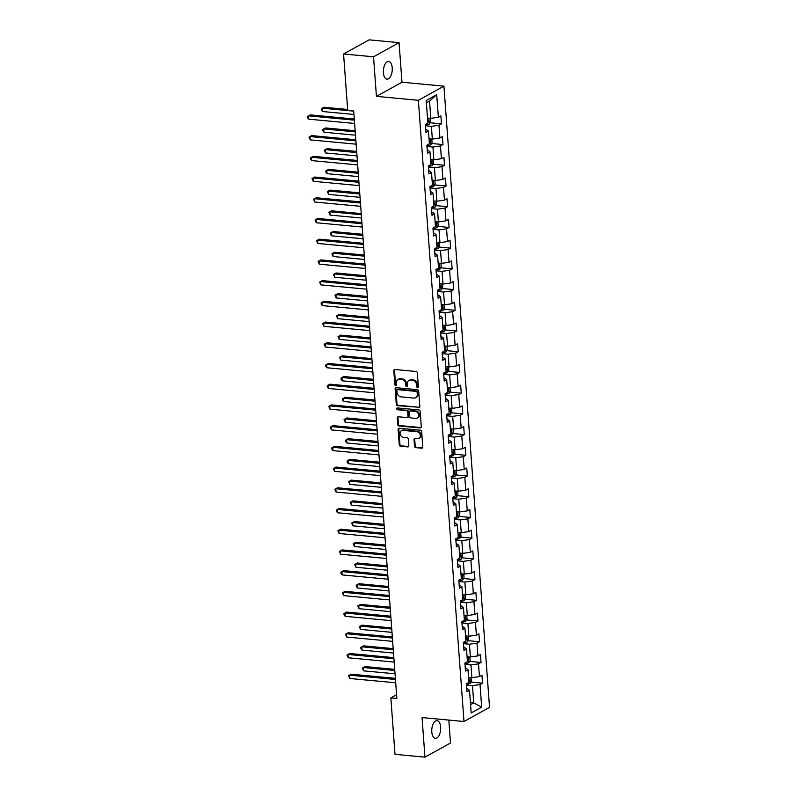 <?xml version="1.0" encoding="UTF-8"?>
<svg xmlns="http://www.w3.org/2000/svg" width="797" height="797" viewBox="0 0 797 797"><rect width="100%" height="100%" fill="white"/><g stroke="black" fill="none" stroke-linecap="round" stroke-linejoin="round"><path stroke-width="1.2" d="M417.598 387.591A0.956 0.787 -119 0 0 418.355 386.754L417.339 372.906A1.365 1.116 -119 0 0 416.074 371.492L394.904 369.509A1.365 1.116 -119 0 0 393.818 370.705L394.834 384.553A0.956 0.787 -119 0 0 396.488 384.712L396.348 382.919A4.354 3.577 -119 0 1 398.002 379.462A4.354 3.577 -119 0 1 399.805 379.103L401.568 379.262A4.354 3.577 -119 0 1 405.643 383.785L405.773 385.579A0.956 0.787 -119 0 0 407.416 385.738L407.287 383.945A4.354 3.577 -119 0 1 408.941 380.488A4.354 3.577 -119 0 1 410.744 380.119L412.507 380.289A4.354 3.577 -119 0 1 416.582 384.812L416.711 386.605A0.956 0.787 -119 0 0 417.598 387.591M440.631 727.053A8.877 4.403 95.3 0 0 437.045 720.657A8.877 4.403 95.3 0 0 431.795 731.945A8.877 4.403 95.3 0 0 435.391 738.331A8.877 4.403 95.3 0 0 440.631 727.053M392.224 67.865A8.877 4.403 95.3 0 0 388.637 61.479A8.877 4.403 95.3 0 0 383.387 72.756A8.877 4.403 95.3 0 0 386.983 79.142A8.877 4.403 95.3 0 0 392.224 67.865M414.49 446.23A1.365 1.116 -119 0 0 415.765 447.645L421.703 448.203A1.365 1.116 -119 0 0 422.789 447.007L421.653 431.625A1.365 1.116 -119 0 0 420.388 430.221L399.207 428.238A1.365 1.116 -119 0 0 398.131 429.424L399.257 444.806A1.365 1.116 -119 0 0 400.532 446.22L407.705 446.898A1.365 1.116 -119 0 0 408.791 445.702L408.303 439.117A1.365 1.116 -119 0 0 407.028 437.702L403.471 437.374A3.636 2.989 -119 0 1 400.243 434.485A3.636 2.989 -119 0 1 401.459 430.699A3.636 2.989 -119 0 1 402.963 430.4L416.901 431.705A3.636 2.989 -119 0 1 420.139 434.594A3.636 2.989 -119 0 1 418.923 438.37A3.636 2.989 -119 0 1 417.409 438.679L415.088 438.46A1.365 1.116 -119 0 0 414.012 439.655L414.49 446.23L415.187 445.852A1.365 1.116 -119 0 0 416.452 447.266L422.39 447.824A1.365 1.116 -119 0 0 422.569 447.824M422.051 717.579L424.95 757.15L394.993 754.341L390.849 697.903L396.846 698.471L353.699 110.992L347.711 110.434L343.567 53.997L373.524 56.796L376.433 96.367L418.365 100.292L463.984 721.504L422.051 717.579M418.724 407.665A1.365 1.116 -119 0 0 419.81 406.47L418.674 391.088A1.365 1.116 -119 0 0 417.409 389.683L396.239 387.701A1.365 1.116 -119 0 0 395.153 388.886L396.288 404.268A1.365 1.116 -119 0 0 397.554 405.683L419.421 407.287A1.365 1.116 -119 0 0 419.591 407.287M420.168 411.362L421.294 426.744A1.365 1.116 -119 0 1 420.218 427.939L399.048 425.957A1.365 1.116 -119 0 1 397.773 424.542L397.285 417.957A1.365 1.116 -119 0 1 398.37 416.761L406.958 417.568A1.365 1.116 -119 0 0 408.034 416.373L407.715 412.009A1.365 1.116 -119 0 0 406.44 410.594L397.504 409.758A0.956 0.787 -119 0 1 397.374 407.934L418.893 409.947A1.365 1.116 -119 0 1 420.168 411.362M418.365 100.292L443.919 86.156L489.537 707.357L463.984 721.504M471.147 682.112L482.554 683.178L481.966 675.208L479.445 676.603L478.509 663.851L481.029 662.456L480.442 654.496L477.921 655.891L476.985 643.139L479.505 641.744L478.917 633.774L476.397 635.169L475.46 622.427L477.981 621.032L477.403 613.062L474.882 614.457L473.946 601.705L476.467 600.31L475.879 592.34L473.358 593.745L472.422 580.993L474.942 579.598L474.354 571.628L471.834 573.023L470.897 560.281L473.418 558.886L472.84 550.916L470.32 552.311L469.383 539.559L471.904 538.164L471.316 530.194L468.795 531.589L467.859 518.847L470.379 517.452L469.792 509.482L467.271 510.877L466.335 498.125L468.855 496.73L468.277 488.77L465.757 490.165L464.82 477.413L467.341 476.018L466.753 468.048L464.233 469.443L463.296 456.701L465.817 455.306L465.229 447.336L462.708 448.731L461.772 435.979L464.292 434.584L463.705 426.624L461.184 428.019L460.248 415.267L462.768 413.872L462.19 405.902L459.67 407.297L458.733 394.555L461.254 393.16L460.666 385.19L458.145 386.585L457.209 373.833L459.73 372.438L459.142 364.468L456.621 365.863L455.685 353.121L458.205 351.726L457.627 343.756L455.107 345.151L454.17 332.399L456.691 331.004L456.103 323.044L453.583 324.439L452.646 311.687L455.167 310.292L454.579 302.322L452.058 303.717L451.122 290.975L453.642 289.58L453.065 281.61L450.544 283.005L449.608 270.253L452.128 268.858L451.54 260.898L449.02 262.293L448.083 249.541L450.604 248.146L450.016 240.176L447.496 241.571L446.559 228.829L449.08 227.434L448.492 219.464L445.971 220.859L445.035 208.107L447.555 206.712L446.978 198.742L444.457 200.137L443.521 187.395L446.041 186L445.453 178.03L442.933 179.425L441.996 166.673L444.517 165.278L443.929 157.318L441.408 158.713L440.472 145.961L442.993 144.566L442.415 136.596L439.894 137.991L438.958 125.249L441.478 123.854L440.89 115.884L438.37 117.279L436.716 94.704L426.216 100.512L427.869 123.087L425.349 124.481L425.937 132.451L428.457 131.057L425.688 129.004M482.554 683.178L480.033 684.573L481.687 707.148L471.186 712.956L469.533 690.381L467.012 691.776L466.424 683.806L468.945 682.411L468.008 669.669L465.488 671.064L464.91 663.094L467.431 661.699L466.494 648.947L463.974 650.342L463.386 642.382L465.906 640.977L464.97 628.235L462.449 629.63L461.862 621.66L464.382 620.265L463.446 607.513L460.925 608.918L460.347 600.948L462.868 599.553L461.931 586.801L459.411 588.196L458.823 580.226L461.343 578.831L460.407 566.089L457.886 567.484L457.299 559.514L459.819 558.119L458.883 545.367L456.362 546.762L455.774 538.802L458.295 537.407L457.358 524.655L454.838 526.05L454.26 518.08L456.781 516.685L455.844 503.943L453.324 505.338L452.736 497.368L455.256 495.973L454.32 483.221L451.799 484.616L451.212 476.656L453.732 475.251L452.796 462.509L450.275 463.904L449.697 455.934L452.218 454.539L451.281 441.787L448.761 443.192L448.173 435.222L450.694 433.827L449.757 421.075L447.237 422.47L446.649 414.5L449.169 413.105L448.233 400.363L445.712 401.758L445.134 393.788L447.655 392.393L446.718 379.641L444.198 381.036L443.61 373.076L446.131 371.681L445.194 358.929L442.674 360.324L442.086 352.354L444.606 350.959L443.67 338.217L441.149 339.612L440.562 331.642L443.082 330.247L442.146 317.495L439.625 318.89L439.047 310.93L441.568 309.525L440.631 296.783L438.111 298.178L437.523 290.208L440.044 288.813L439.107 276.061L436.587 277.466L435.999 269.496L438.519 268.101L437.583 255.349L435.062 256.744L434.485 248.774L437.005 247.379L436.069 234.637L433.548 236.032L432.96 228.062L435.481 226.667L434.544 213.915L432.024 215.31L431.436 207.35L433.957 205.955L433.02 193.203L430.5 194.598L429.922 186.628L432.442 185.233L431.506 172.491L428.985 173.885L428.397 165.915L430.918 164.521L429.981 151.769L427.461 153.163L426.873 145.203L429.394 143.799L428.457 131.057M465 664.379L470.957 664.937L471.884 677.679L468.576 677.37M465.239 667.617L468.008 669.669M471.884 677.679L479.445 676.603M470.957 664.937L478.509 663.851M463.475 643.667L469.433 644.215L470.369 656.967L467.052 656.658M463.715 646.905L466.494 648.947M470.369 656.967L477.921 655.891M469.433 644.215L476.985 643.139M461.961 622.945L467.909 623.503L468.845 636.255L465.538 635.946M462.2 626.183L464.97 628.235M468.845 636.255L476.397 635.169M467.909 623.503L475.46 622.427M460.437 602.233L466.384 602.791L467.321 615.533L464.013 615.224M460.676 605.471L463.446 607.513M467.321 615.533L474.882 614.457M466.384 602.791L473.946 601.705M458.913 581.511L464.87 582.069L465.807 594.821L462.489 594.512M459.152 584.759L461.931 586.801M465.807 594.821L473.358 593.745M464.87 582.069L472.422 580.993M457.398 560.799L463.346 561.357L464.282 574.109L460.975 573.79M457.627 564.037L460.407 566.089M464.282 574.109L471.834 573.023M463.346 561.357L470.897 560.281M455.874 540.087L461.822 540.645L462.758 553.387L459.451 553.078M456.113 543.325L458.883 545.367M462.758 553.387L470.32 552.311M461.822 540.645L469.383 539.559M454.35 519.365L460.307 519.923L461.244 532.675L457.926 532.366M454.589 522.603L457.358 524.655M461.244 532.675L468.795 531.589M460.307 519.923L467.859 518.847M452.835 498.653L458.783 499.211L459.72 511.953L456.412 511.644M453.065 501.891L455.844 503.943M459.72 511.953L467.271 510.877M458.783 499.211L466.335 498.125M451.311 477.941L457.259 478.489L458.195 491.241L454.888 490.932M451.55 481.179L454.32 483.221M458.195 491.241L465.757 490.165M457.259 478.489L464.82 477.413M449.787 457.219L455.745 457.777L456.671 470.529L453.363 470.22M450.026 460.457L452.796 462.509M456.671 470.529L464.233 469.443M455.745 457.777L463.296 456.701M448.263 436.507L454.22 437.065L455.157 449.807L451.839 449.498M448.502 439.745L451.281 441.787M455.157 449.807L462.708 448.731M454.22 437.065L461.772 435.979M446.748 415.785L452.696 416.343L453.632 429.095L450.325 428.786M446.987 419.033L449.757 421.075M453.632 429.095L461.184 428.019M452.696 416.343L460.248 415.267M445.224 395.073L451.172 395.631L452.108 408.383L448.801 408.064M445.463 398.311L448.233 400.363M452.108 408.383L459.67 407.297M451.172 395.631L458.733 394.555M443.7 374.361L449.657 374.919L450.594 387.661L447.276 387.352M443.939 377.599L446.718 379.641M450.594 387.661L458.145 386.585M449.657 374.919L457.209 373.833M442.186 353.639L448.133 354.197L449.07 366.949L445.762 366.64M442.415 356.887L445.194 358.929M449.07 366.949L456.621 365.863M448.133 354.197L455.685 353.121M440.661 332.927L446.609 333.485L447.545 346.227L444.238 345.918M440.9 336.165L443.67 338.217M447.545 346.227L455.107 345.151M446.609 333.485L454.17 332.399M439.137 312.215L445.095 312.763L446.031 325.515L442.714 325.206M439.376 315.453L442.146 317.495M446.031 325.515L453.583 324.439M445.095 312.763L452.646 311.687M437.623 291.493L443.57 292.051L444.507 304.803L441.199 304.494M437.852 294.731L440.631 296.783M444.507 304.803L452.058 303.717M443.57 292.051L451.122 290.975M436.098 270.781L442.046 271.339L442.983 284.081L439.675 283.772M436.338 274.019L439.107 276.061M442.983 284.081L450.544 283.005M442.046 271.339L449.608 270.253M434.574 250.059L440.532 250.617L441.468 263.369L438.151 263.06M434.813 253.307L437.583 255.349M441.468 263.369L449.02 262.293M440.532 250.617L448.083 249.541M433.05 229.347L439.008 229.905L439.944 242.657L436.626 242.338M433.289 232.585L436.069 234.637M439.944 242.657L447.496 241.571M439.008 229.905L446.559 228.829M431.536 208.635L437.483 209.193L438.42 221.935L435.112 221.626M431.775 211.872L434.544 213.915M438.42 221.935L445.971 220.859M437.483 209.193L445.035 208.107M430.011 187.913L435.959 188.471L436.895 201.223L433.588 200.914M430.25 191.16L433.02 193.203M436.895 201.223L444.457 200.137M435.959 188.471L443.521 187.395M428.487 167.201L434.445 167.759L435.381 180.501L432.064 180.192M428.726 170.438L431.506 172.491M435.381 180.501L442.933 179.425M434.445 167.759L441.996 166.673M426.973 146.489L432.92 147.037L433.857 159.789L430.549 159.48M427.202 149.726L429.981 151.769M433.857 159.789L441.408 158.713M432.92 147.037L440.472 145.961M425.449 125.767L431.396 126.324L432.333 139.076L429.025 138.768M432.333 139.076L439.894 137.991M431.396 126.324L438.958 125.249M436.716 94.704L429.543 101.099L430.818 118.354L427.501 118.046M430.818 118.354L438.37 117.279M376.433 96.367L401.977 82.23L399.068 42.659L373.524 56.796M399.068 42.659L369.121 39.85L343.567 53.997M424.95 757.15L450.504 743.003L448.821 720.08M401.977 82.23L443.919 86.156M396.567 694.745L390.849 697.903M429.543 101.099L426.385 102.843M470.429 702.605L473.737 702.914L472.472 685.649L466.524 685.091M470.579 704.668L473.737 702.914L481.687 707.148M466.763 688.329L469.533 690.381M472.472 685.649L480.033 684.573M430.071 122.778L441.478 123.854M431.595 143.5L442.993 144.566M433.11 164.212L444.517 165.278M434.634 184.934L446.041 186M436.158 205.646L447.555 206.712M437.673 226.358L449.08 227.434M439.197 247.08L450.604 248.146M440.721 267.792L452.128 268.858M442.245 288.504L453.642 289.58M443.76 309.226L455.167 310.292M445.284 329.938L456.691 331.004M446.808 350.66L458.205 351.726M448.322 371.372L459.73 372.438M449.847 392.084L461.254 393.16M451.371 412.806L462.768 413.872M452.885 433.518L464.292 434.584M454.41 454.23L465.817 455.306M455.934 474.952L467.341 476.018M457.458 495.664L468.855 496.73M458.972 516.386L470.379 517.452M460.497 537.098L471.904 538.164M462.021 557.81L473.418 558.886M463.535 578.532L474.942 579.598M465.059 599.244L476.467 600.31M466.584 619.956L477.981 621.032M468.098 640.678L479.505 641.744M469.622 661.39L481.029 662.456M418.276 387.212A0.956 0.787 -119 0 1 417.399 386.226L417.269 384.433A4.354 3.577 -119 0 0 413.205 379.91L412.507 380.289M408.941 380.488L409.638 380.099A4.354 3.577 -119 0 1 411.441 379.741L413.205 379.91M398.002 379.462L398.699 379.073A4.354 3.577 -119 0 1 400.502 378.714L402.266 378.884A4.354 3.577 -119 0 1 406.331 383.407L406.47 385.2A0.956 0.787 -119 0 0 407.337 386.186M394.724 369.509A1.365 1.116 -119 0 0 394.505 370.326L395.531 384.174A0.956 0.787 -119 0 0 396.408 385.16M396.059 387.691A1.365 1.116 -119 0 0 395.85 388.508L396.976 403.89A1.365 1.116 -119 0 0 398.251 405.304L419.421 407.287M417.14 392.373A0.956 0.787 -119 0 0 416.243 391.387L397.663 389.643A0.956 0.787 -119 0 0 396.906 390.48L397.045 392.363A4.354 3.577 -119 0 0 401.12 396.886L413.822 398.082A4.354 3.577 -119 0 0 415.616 397.723A4.354 3.577 -119 0 0 417.279 394.266L417.14 392.373L417.827 391.985A0.956 0.787 -119 0 0 416.941 390.998L416.243 391.387M397.265 389.723L397.962 389.334A0.956 0.787 -119 0 1 398.351 389.255L416.941 390.998M415.616 397.723L416.313 397.334A4.354 3.577 -119 0 0 417.967 393.877L417.279 394.266M417.827 391.985L417.967 393.877M398.191 416.761A1.365 1.116 -119 0 0 397.982 417.578L398.46 424.153A1.365 1.116 -119 0 0 399.735 425.568L420.906 427.551A1.365 1.116 -119 0 0 421.085 427.551M407.516 417.459L408.213 417.07A1.365 1.116 -119 0 0 408.722 415.994L408.403 411.621A1.365 1.116 -119 0 0 407.137 410.216L397.504 409.758M397.384 407.934A0.956 0.787 -119 0 0 398.191 409.379M415.865 418.405A3.636 2.989 -119 0 0 417.369 418.096A3.636 2.989 -119 0 0 418.584 414.32A3.636 2.989 -119 0 0 415.357 411.431L410.445 410.963A1.365 1.116 -119 0 0 409.359 412.159L409.678 416.532A1.365 1.116 -119 0 0 410.953 417.937L415.865 418.405M417.369 418.096L418.066 417.718A3.636 2.989 -119 0 0 419.282 413.932A3.636 2.989 -119 0 0 416.044 411.043L415.357 411.431M409.877 411.083L410.565 410.694A1.365 1.116 -119 0 1 411.132 410.585L416.044 411.043M414.918 438.46A1.365 1.116 -119 0 0 414.699 439.267L415.187 445.852M418.923 438.37L419.611 437.991A3.636 2.989 -119 0 0 420.826 434.206A3.636 2.989 -119 0 0 417.588 431.316L416.901 431.705M401.459 430.699L402.146 430.32A3.636 2.989 -119 0 1 403.651 430.011L417.588 431.316M399.038 428.228A1.365 1.116 -119 0 0 398.819 429.045L399.955 444.427A1.365 1.116 -119 0 0 401.22 445.842L408.403 446.509A1.365 1.116 -119 0 0 408.572 446.509M430.29 118.305L430.559 121.991L429.274 124.083A3.676 1.026 175.8 0 1 426.345 124.78L425.379 124.86M347.641 109.458L323.971 107.246L322.237 108.203L322.486 111.52L353.958 114.469M427.79 122.001A3.676 1.026 -4.2 0 0 428.417 121.831L428.308 120.237A3.676 1.026 175.8 0 1 427.68 120.407M353.719 111.142L322.237 108.203L321.271 108.761L322.486 111.52M354.296 119.022L310.163 114.888L308.429 115.844L354.376 120.148M308.678 119.161L307.562 117.737L307.463 116.402L308.429 115.844L308.678 119.161L354.615 123.465M431.805 139.027L432.074 142.703L430.798 144.795A3.676 1.026 175.8 0 1 427.869 145.492L426.903 145.572M355.153 130.738L325.485 127.958L323.761 128.915L324.01 132.232L355.482 135.181M429.314 142.723A3.676 1.026 -4.2 0 0 429.942 142.543L429.822 140.949A3.676 1.026 175.8 0 1 429.194 141.129M355.233 131.864L323.761 128.915L322.795 129.473L322.895 130.808L324.01 132.232M433.329 159.739L433.598 163.425L432.313 165.517A3.676 1.026 175.8 0 1 429.384 166.204L428.427 166.284M356.677 151.45L327.009 148.67L325.286 149.627L325.525 152.954L356.996 155.893M430.838 163.435A3.676 1.026 -4.2 0 0 431.466 163.265L431.346 161.671A3.676 1.026 175.8 0 1 430.719 161.841M356.757 152.576L325.286 149.627L324.319 150.195L325.525 152.954M355.811 139.734L311.677 135.6L309.953 136.556L355.9 140.86M310.192 139.874L308.987 137.124L309.953 136.556L310.192 139.874L356.139 144.177M357.335 160.456L313.201 156.322L311.478 157.278L357.415 161.572M311.717 160.595L310.601 159.161L310.511 157.836L311.478 157.278L311.717 160.595L357.664 164.899M434.853 180.461L435.122 184.137L433.837 186.229A3.676 1.026 175.8 0 1 430.908 186.926L429.942 187.006M358.192 172.172L328.533 169.392L326.81 170.349L327.049 173.666L358.52 176.615M432.363 184.147A3.676 1.026 -4.2 0 0 432.99 183.977L432.871 182.383A3.676 1.026 175.8 0 1 432.243 182.553M358.281 173.288L326.81 170.349L325.843 170.907L325.933 172.232L327.049 173.666M436.367 201.173L436.646 204.849L435.361 206.941A3.676 1.026 175.8 0 1 432.432 207.638L431.466 207.718M359.716 192.884L330.058 190.104L328.324 191.061L328.573 194.378L360.045 197.327M433.877 204.869A3.676 1.026 -4.2 0 0 434.504 204.699L434.395 203.105A3.676 1.026 175.8 0 1 433.757 203.275M359.796 194.01L328.324 191.061L327.358 191.629L328.573 194.378M437.892 221.885L438.161 225.571L436.876 227.663A3.676 1.026 175.8 0 1 433.947 228.35L432.99 228.43M361.24 213.596L331.572 210.816L329.848 211.773L330.088 215.1L361.559 218.039M435.401 225.581A3.676 1.026 -4.2 0 0 436.029 225.412L435.909 223.818A3.676 1.026 175.8 0 1 435.282 223.987M361.32 214.722L329.848 211.773L328.882 212.341L330.088 215.1M358.859 181.168L314.725 177.034L312.992 177.99L358.939 182.294M313.241 181.308L312.025 178.558L312.992 177.99L313.241 181.308L359.178 185.611M360.374 201.88L316.24 197.746L314.516 198.702L360.463 203.006M314.765 202.03L313.55 199.27L314.516 198.702L314.765 202.03L360.702 206.323M361.898 222.602L317.764 218.468L316.04 219.424L361.977 223.728M316.279 222.742L315.074 219.982L316.04 219.424L316.279 222.742L362.227 227.045M363.422 243.314L319.288 239.18L317.555 240.136L363.502 244.44M317.804 243.454L316.588 240.704L317.555 240.136L317.804 243.454L363.751 247.757M364.936 264.026L320.802 259.902L319.079 260.848L365.026 265.152M319.328 264.176L318.113 261.416L319.079 260.848L319.328 264.176L365.265 268.479M366.461 284.748L322.327 280.614L320.603 281.57L366.54 285.874M320.842 284.888L319.637 282.128L320.603 281.57L320.842 284.888L366.789 289.191M367.985 305.46L323.851 301.326L322.127 302.282L368.065 306.586M322.367 305.6L321.251 304.175L321.161 302.85L322.127 302.282L322.367 305.6L368.314 309.903M369.509 326.182L325.375 322.048L323.642 323.004L369.589 327.298M323.891 326.322L322.675 323.562L323.642 323.004L323.891 326.322L369.828 330.625M371.023 346.894L326.89 342.76L325.166 343.716L371.113 348.02M325.405 347.034L324.2 344.284L325.166 343.716L325.405 347.034L371.352 351.338M372.548 367.606L328.414 363.472L326.69 364.428L372.627 368.732M326.929 367.756L325.814 366.321L325.724 364.996L326.69 364.428L326.929 367.756L372.876 372.05M374.072 388.328L329.938 384.194L328.205 385.15L374.152 389.454M328.454 388.468L327.338 387.043L327.238 385.708L328.205 385.15L328.454 388.468L374.391 392.772M375.586 409.04L331.452 404.906L329.729 405.862L375.676 410.166M329.978 409.18L328.762 406.43L329.729 405.862L329.978 409.18L375.915 413.484M377.111 429.752L332.977 425.628L331.253 426.574L377.19 430.878M331.492 429.902L330.287 427.142L331.253 426.574L331.492 429.902L377.439 434.206M378.635 450.474L334.501 446.34L332.767 447.296L378.714 451.6M333.016 450.614L331.901 449.189L331.801 447.854L332.767 447.296L333.016 450.614L378.964 454.918M380.149 471.186L336.015 467.052L334.292 468.008L380.239 472.312M334.541 471.326L333.325 468.576L334.292 468.008L334.541 471.326L380.478 475.63M381.673 491.908L337.539 487.774L335.816 488.73L381.753 493.024M336.055 492.048L334.85 489.288L335.816 488.73L336.055 492.048L382.002 496.352M383.198 512.62L339.064 508.486L337.34 509.442L383.277 513.746M337.579 512.76L336.464 511.335L336.374 510.01L337.34 509.442L337.579 512.76L383.526 517.064M384.722 533.332L340.588 529.198L338.855 530.154L384.802 534.458M339.104 533.482L337.888 530.722L338.855 530.154L339.104 533.482L385.041 537.776M386.236 554.054L342.102 549.92L340.379 550.876L386.326 555.18M340.618 554.194L339.412 551.434L340.379 550.876L340.618 554.194L386.565 558.498M439.416 242.607L439.685 246.283L438.4 248.375A3.676 1.026 175.8 0 1 435.471 249.072L434.504 249.152M362.755 234.318L333.096 231.538L331.373 232.495L331.612 235.812L363.083 238.761M436.925 246.303A3.676 1.026 -4.2 0 0 437.553 246.124L437.433 244.53A3.676 1.026 175.8 0 1 436.806 244.709M362.844 235.444L331.373 232.495L330.406 233.053L330.496 234.388L331.612 235.812M440.94 263.319L441.209 266.995L439.924 269.087A3.676 1.026 175.8 0 1 436.995 269.784L436.029 269.864M364.279 255.03L334.62 252.25L332.887 253.207L333.136 256.524L364.608 259.473M438.44 267.015A3.676 1.026 -4.2 0 0 439.067 266.846L438.958 265.252A3.676 1.026 175.8 0 1 438.33 265.421M364.359 256.156L332.887 253.207L331.921 253.775L333.136 256.524M442.455 284.031L442.724 287.717L441.438 289.809A3.676 1.026 175.8 0 1 438.519 290.497L437.553 290.586M365.803 275.742L336.135 272.972L334.411 273.929L334.66 277.246L366.132 280.195M439.964 287.727A3.676 1.026 -4.2 0 0 440.592 287.558L440.472 285.964A3.676 1.026 175.8 0 1 439.844 286.133M365.883 276.868L334.411 273.929L333.445 274.487L334.66 277.246M443.979 304.753L444.248 308.429L442.963 310.521A3.676 1.026 175.8 0 1 440.034 311.219L439.067 311.298M367.327 296.464L337.659 293.685L335.935 294.641L336.175 297.958L367.646 300.907M441.488 308.449A3.676 1.026 -4.2 0 0 442.116 308.27L441.996 306.676A3.676 1.026 175.8 0 1 441.369 306.855M367.407 297.59L335.935 294.641L334.969 295.199L336.175 297.958M445.503 325.465L445.772 329.151L444.487 331.243A3.676 1.026 175.8 0 1 441.558 331.931L440.592 332.01M368.842 317.176L339.183 314.397L337.45 315.353L337.699 318.67L369.17 321.619M443.002 329.161A3.676 1.026 -4.2 0 0 443.63 328.992L443.521 327.398A3.676 1.026 175.8 0 1 442.893 327.567M368.931 318.302L337.45 315.353L336.483 315.921L337.699 318.67M447.017 346.187L447.286 349.863L446.011 351.955A3.676 1.026 175.8 0 1 443.082 352.653L442.116 352.732M370.366 337.898L340.698 335.119L338.974 336.075L339.223 339.392L370.695 342.341M444.527 349.873A3.676 1.026 -4.2 0 0 445.154 349.704L445.035 348.11A3.676 1.026 175.8 0 1 444.407 348.279M370.446 339.014L338.974 336.075L338.008 336.633L339.223 339.392M448.542 366.899L448.811 370.575L447.525 372.667A3.676 1.026 175.8 0 1 444.596 373.365L443.64 373.444M371.89 358.61L342.222 355.831L340.498 356.787L340.737 360.105L372.209 363.053M446.051 370.595A3.676 1.026 -4.2 0 0 446.679 370.426L446.559 368.832A3.676 1.026 175.8 0 1 445.931 369.001M371.97 359.736L340.498 356.787L339.532 357.355L340.737 360.105M450.066 387.611L450.335 391.297L449.05 393.389A3.676 1.026 175.8 0 1 446.121 394.077L445.154 394.156M373.404 379.322L343.746 376.543L342.023 377.499L342.262 380.827L373.733 383.765M447.575 391.307A3.676 1.026 -4.2 0 0 448.203 391.138L448.083 389.544A3.676 1.026 175.8 0 1 447.456 389.713M373.494 380.448L342.023 377.499L341.056 378.067L341.146 379.392L342.262 380.827M451.58 408.333L451.859 412.009L450.574 414.101A3.676 1.026 175.8 0 1 447.645 414.799L446.679 414.878M374.929 400.044L345.27 397.265L343.537 398.221L343.786 401.539L375.257 404.487M449.09 412.029A3.676 1.026 -4.2 0 0 449.717 411.85L449.608 410.256A3.676 1.026 175.8 0 1 448.97 410.435M375.008 401.17L343.537 398.221L342.571 398.779L342.67 400.114L343.786 401.539M453.104 429.045L453.373 432.721L452.088 434.813A3.676 1.026 175.8 0 1 449.159 435.511L448.203 435.59M376.453 420.756L346.785 417.977L345.061 418.933L345.3 422.251L376.772 425.2M450.614 432.741A3.676 1.026 -4.2 0 0 451.241 432.572L451.122 430.978A3.676 1.026 175.8 0 1 450.494 431.147M376.533 421.882L345.061 418.933L344.095 419.501L345.3 422.251M454.629 449.757L454.898 453.443L453.613 455.535A3.676 1.026 175.8 0 1 450.684 456.223L449.717 456.312M377.967 441.468L348.309 438.699L346.585 439.655L346.825 442.973L378.296 445.921M452.138 453.453A3.676 1.026 -4.2 0 0 452.766 453.284L452.646 451.69A3.676 1.026 175.8 0 1 452.019 451.859M378.057 442.594L346.585 439.655L345.619 440.213L345.709 441.538L346.825 442.973M456.153 470.479L456.422 474.155L455.137 476.247A3.676 1.026 175.8 0 1 452.208 476.945L451.241 477.024M379.492 462.19L349.833 459.411L348.1 460.367L348.349 463.685L379.82 466.634M453.652 474.175A3.676 1.026 -4.2 0 0 454.28 473.996L454.17 472.402A3.676 1.026 175.8 0 1 453.543 472.581M379.571 463.316L348.1 460.367L347.133 460.925L347.233 462.26L348.349 463.685M457.667 491.191L457.936 494.877L456.651 496.969A3.676 1.026 175.8 0 1 453.732 497.657L452.766 497.736M381.016 482.902L351.347 480.123L349.624 481.079L349.873 484.397L381.345 487.346M455.177 494.887A3.676 1.026 -4.2 0 0 455.804 494.718L455.685 493.124A3.676 1.026 175.8 0 1 455.057 493.293M381.096 484.028L349.624 481.079L348.658 481.647L349.873 484.397M459.192 511.913L459.461 515.589L458.175 517.681A3.676 1.026 175.8 0 1 455.246 518.379L454.28 518.458M382.54 503.624L352.872 500.845L351.148 501.801L351.387 505.119L382.859 508.068M456.701 515.599A3.676 1.026 -4.2 0 0 457.329 515.43L457.209 513.836A3.676 1.026 175.8 0 1 456.581 514.005M382.62 504.74L351.148 501.801L350.182 502.359L351.387 505.119M460.716 532.625L460.985 536.301L459.7 538.393A3.676 1.026 175.8 0 1 456.771 539.091L455.804 539.171M384.054 524.336L354.396 521.557L352.663 522.513L352.912 525.831L384.383 528.78M458.215 536.321A3.676 1.026 -4.2 0 0 458.843 536.142L458.733 534.558A3.676 1.026 175.8 0 1 458.106 534.727M384.144 525.462L352.663 522.513L351.696 523.081L352.912 525.831M462.23 553.337L462.499 557.023L461.224 559.115A3.676 1.026 175.8 0 1 458.295 559.803L457.329 559.883M385.579 545.048L355.91 542.269L354.187 543.225L354.436 546.553L385.907 549.492M459.739 557.033A3.676 1.026 -4.2 0 0 460.367 556.864L460.248 555.27A3.676 1.026 175.8 0 1 459.62 555.439M385.658 546.174L354.187 543.225L353.22 543.793L354.436 546.553M463.754 574.059L464.023 577.735L462.738 579.827A3.676 1.026 175.8 0 1 459.809 580.525L458.853 580.605M387.103 565.77L357.435 562.991L355.711 563.947L355.95 567.265L387.422 570.214M461.264 577.755A3.676 1.026 -4.2 0 0 461.891 577.576L461.772 575.982A3.676 1.026 175.8 0 1 461.144 576.161M387.183 566.896L355.711 563.947L354.745 564.505L355.95 567.265M465.279 594.771L465.548 598.447L464.262 600.539A3.676 1.026 175.8 0 1 461.333 601.237L460.367 601.317M388.617 586.482L358.959 583.703L357.235 584.659L357.474 587.977L388.946 590.926M462.788 598.467A3.676 1.026 -4.2 0 0 463.416 598.298L463.296 596.704A3.676 1.026 175.8 0 1 462.668 596.873M388.707 587.608L357.235 584.659L356.269 585.227L356.359 586.552L357.474 587.977M466.793 615.483L467.072 619.169L465.787 621.261A3.676 1.026 175.8 0 1 462.858 621.949L461.891 622.039M390.141 607.194L360.483 604.425L358.75 605.381L358.999 608.699L390.47 611.648M464.302 619.179A3.676 1.026 -4.2 0 0 464.93 619.01L464.82 617.416A3.676 1.026 175.8 0 1 464.183 617.585M390.221 608.32L358.75 605.381L357.783 605.939L358.999 608.699M468.317 636.205L468.586 639.881L467.301 641.974A3.676 1.026 175.8 0 1 464.372 642.671L463.416 642.751M391.666 627.916L361.997 625.137L360.274 626.093L360.513 629.411L391.985 632.36M465.827 639.901A3.676 1.026 -4.2 0 0 466.454 639.722L466.335 638.128A3.676 1.026 175.8 0 1 465.707 638.307M391.745 629.042L360.274 626.093L359.308 626.651L360.513 629.411M387.76 574.767L343.627 570.632L341.903 571.588L387.84 575.892M342.142 574.906L341.026 573.481L340.937 572.156L341.903 571.588L342.142 574.906L388.089 579.21M389.285 595.479L345.151 591.354L343.417 592.301L389.364 596.604M343.666 595.628L342.451 592.868L343.417 592.301L343.666 595.628L389.603 599.932M390.799 616.201L346.665 612.066L344.942 613.023L390.889 617.326M345.191 616.34L344.075 614.915L343.975 613.58L344.942 613.023L345.191 616.34L391.128 620.644M392.323 636.913L348.189 632.778L346.466 633.735L392.403 638.038M346.705 637.052L345.5 634.302L346.466 633.735L346.705 637.052L392.652 641.356M469.841 656.917L470.11 660.603L468.825 662.696A3.676 1.026 175.8 0 1 465.896 663.383L464.93 663.463M393.18 648.628L363.522 645.849L361.798 646.805L362.037 650.123L393.509 653.072M467.351 660.613A3.676 1.026 -4.2 0 0 467.978 660.444L467.859 658.85A3.676 1.026 175.8 0 1 467.231 659.019M393.27 649.754L361.798 646.805L360.832 647.373L360.921 648.698L362.037 650.123M393.848 657.635L349.714 653.5L347.98 654.457L393.927 658.75M348.229 657.774L347.014 655.014L347.98 654.457L348.229 657.774L394.176 662.078M471.366 677.629L471.635 681.315L470.35 683.408A3.676 1.026 175.8 0 1 467.421 684.105L466.454 684.185M394.704 669.35L365.046 666.571L363.312 667.527L363.562 670.845L395.033 673.794M468.865 681.325A3.676 1.026 -4.2 0 0 469.493 681.156L469.383 679.562A3.676 1.026 175.8 0 1 468.756 679.731M394.784 670.466L363.312 667.527L362.346 668.085L363.562 670.845M395.362 678.347L351.228 674.212L349.504 675.169L395.451 679.472M349.753 678.486L348.538 675.736L349.504 675.169L349.753 678.486L395.691 682.79M417.269 384.433L416.582 384.812M411.441 379.741L410.744 380.119M406.47 385.2L405.773 385.579M406.331 383.407L405.643 383.785M402.266 378.884L401.568 379.262M400.502 378.714L399.805 379.103M395.531 384.174L394.834 384.553M394.505 370.326L393.818 370.705M417.399 386.226L416.711 386.605M398.251 405.304L397.554 405.683M396.976 403.89L396.288 404.268M395.85 388.508L395.153 388.886M398.351 389.255L397.663 389.643M420.906 427.551L420.218 427.939M399.735 425.568L399.048 425.957M398.46 424.153L397.773 424.542M397.982 417.578L397.285 417.957M408.722 415.994L408.034 416.373M408.403 411.621L407.715 412.009M407.137 410.216L406.44 410.594M411.132 410.585L410.445 410.963M414.699 439.267L414.012 439.655M403.651 430.011L402.963 430.4M408.403 446.509L407.705 446.898M401.22 445.842L400.532 446.22M399.955 444.427L399.257 444.806M398.819 429.045L398.131 429.424M422.39 447.824L421.703 448.203M416.452 447.266L415.765 447.645M429.304 124.033L428.876 118.175M426.345 124.78L426.285 123.963M427.78 121.772L428.417 121.831M430.828 144.745L430.4 138.897M427.869 145.492L427.81 144.685M429.294 142.484L429.942 142.543M432.353 165.457L431.914 159.609M429.384 166.204L429.324 165.397M430.818 163.206L431.466 163.265M433.867 186.179L433.438 180.321M430.908 186.926L430.848 186.119M432.343 183.918L432.99 183.977M435.391 206.891L434.963 201.043M432.432 207.638L432.373 206.831M433.867 204.63L434.504 204.699M436.915 227.613L436.487 221.755M433.947 228.35L433.887 227.543M435.381 225.352L436.029 225.412M438.43 248.325L438.001 242.467M435.471 249.072L435.411 248.265M436.905 246.064L437.553 246.124M439.954 269.037L439.526 263.189M436.995 269.784L436.935 268.978M438.43 266.786L439.067 266.846M441.478 289.759L441.05 283.901M438.519 290.497L438.46 289.69M439.944 287.498L440.592 287.558M442.993 310.471L442.564 304.623M440.034 311.219L439.974 310.412M441.468 308.21L442.116 308.27M444.517 331.183L444.088 325.335M441.558 331.931L441.498 331.124M442.993 328.932L443.63 328.992M446.041 351.905L445.613 346.047M443.082 352.653L443.022 351.836M444.507 349.644L445.154 349.704M447.565 372.617L447.127 366.769M444.596 373.365L444.537 372.558M446.031 370.356L446.679 370.426M449.08 393.329L448.651 387.481M446.121 394.077L446.061 393.27M447.555 391.078L448.203 391.138M450.604 414.051L450.175 408.194M447.645 414.799L447.585 413.992M449.08 411.79L449.717 411.85M452.128 434.763L451.7 428.916M449.159 435.511L449.1 434.704M450.594 432.512L451.241 432.572M453.642 455.486L453.214 449.628M450.684 456.223L450.624 455.416M452.118 453.224L452.766 453.284M455.167 476.198L454.738 470.34M452.208 476.945L452.148 476.138M453.642 473.936L454.28 473.996M456.691 496.91L456.263 491.062M453.732 497.657L453.672 496.85M455.157 494.658L455.804 494.718M458.205 517.632L457.777 511.774M455.246 518.379L455.187 517.562M456.681 515.37L457.329 515.43M459.73 538.344L459.301 532.496M456.771 539.091L456.711 538.284M458.205 536.082L458.843 536.142M461.254 559.056L460.825 553.208M458.295 559.803L458.235 558.996M459.72 556.804L460.367 556.864M462.778 579.778L462.34 573.92M459.809 580.525L459.749 579.718M461.244 577.516L461.891 577.576M464.292 600.49L463.864 594.642M461.333 601.237L461.274 600.43M462.768 598.238L463.416 598.298M465.817 621.212L465.388 615.354M462.858 621.949L462.798 621.142M464.292 618.95L464.93 619.01M467.341 641.924L466.912 636.066M464.372 642.671L464.312 641.864M465.807 639.662L466.454 639.722M468.855 662.636L468.427 656.788M465.896 663.383L465.837 662.576M467.331 660.384L467.978 660.444M470.379 683.358L469.951 677.5M467.421 684.105L467.361 683.288M468.855 681.096L469.493 681.156"/></g></svg>
